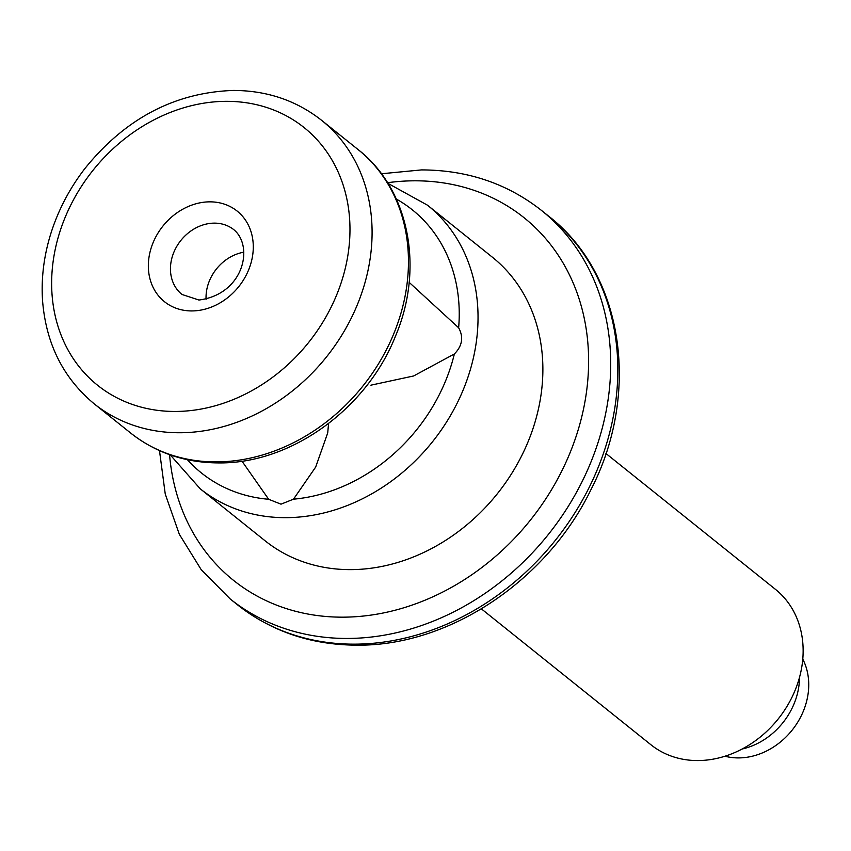 <?xml version="1.0" encoding="UTF-8"?>
<svg xmlns="http://www.w3.org/2000/svg" width="851" height="851" viewBox="0 0 851 851"><rect width="100%" height="100%" fill="white"/><g stroke="black" fill="none" stroke-linecap="round" stroke-linejoin="round"><path stroke-width="1.28" d="M241.971 461.157L268.671 499.282L281 504.164L293.489 499.186L315.657 467.093L327.72 432.925L328.56 423.521M370.898 385.173L413.629 375.972L454.36 353.973C462.327 345.889 463.752 337.166 458.646 327.784L409.14 282.341M243.801 252.194A41.486 34.657 -51.3 0 0 206.08 299.265M481.389 608.88L650.919 744.753A99.567 83.185 -51.3 0 0 697.873 760.56A99.567 83.185 -51.3 0 0 793.472 694.086A99.567 83.185 -51.3 0 0 775.463 589.36L605.933 453.487M802.78 659.142A66.378 55.464 128.7 0 1 796.653 723.893A66.378 55.464 128.7 0 1 738.562 757.911A66.378 55.464 128.7 0 1 724.967 756.22M799.483 677.449A66.378 55.464 128.7 0 1 742.125 749.018M427.532 205.219L492.367 257.193A181.72 151.818 128.7 0 1 525.248 448.307A181.72 151.818 128.7 0 1 350.782 569.627A181.72 151.818 128.7 0 1 265.076 540.779L200.23 488.814A181.72 151.818 128.7 0 0 285.936 517.663A181.72 151.818 128.7 0 0 460.402 396.343A181.72 151.818 128.7 0 0 427.532 205.219L387.918 183.348M187.422 459.71A168.604 140.862 -51.3 0 0 268.671 499.282M293.489 499.186A168.604 140.862 -51.3 0 0 454.36 353.973M458.646 327.784A168.604 140.862 -51.3 0 0 396.332 199.049M209.75 201.847A58.081 48.528 128.7 0 1 252.524 256.194A58.081 48.528 128.7 0 1 191.879 310.934A58.081 48.528 128.7 0 1 149.106 256.587A58.081 48.528 128.7 0 1 209.75 201.847M233.876 229.727A41.486 34.657 -51.3 0 0 214.314 223.132A41.486 34.657 -51.3 0 0 174.476 250.832A41.486 34.657 -51.3 0 0 181.986 294.467L198.932 300.041C243.907 294.169 254.013 246.269 233.876 229.727M357.952 149.457L321.582 120.299A181.72 151.818 128.7 0 1 354.452 311.423A181.72 151.818 128.7 0 1 179.986 432.744A181.72 151.818 128.7 0 1 94.28 403.895L130.66 433.042A181.72 151.818 -51.3 0 0 216.356 461.902A181.72 151.818 -51.3 0 0 390.822 340.581A181.72 151.818 -51.3 0 0 357.952 149.457C409.342 189.369 424.415 268.278 395.481 336.156C366.728 408.895 291.053 463.742 218.973 462.912C185.316 462.827 155.882 452.881 130.66 433.042M175.423 411.459A165.126 137.958 -51.3 0 0 347.804 255.843A165.126 137.958 -51.3 0 0 226.206 101.333A165.126 137.958 -51.3 0 0 53.815 256.938A165.126 137.958 -51.3 0 0 175.423 411.459M548.64 216.154L541.523 210.452A248.928 207.974 128.7 0 1 586.552 472.262A248.928 207.974 128.7 0 1 347.559 638.452A248.928 207.974 128.7 0 1 230.153 598.923L237.269 604.635A248.928 207.974 -51.3 0 0 354.676 644.154A248.928 207.974 -51.3 0 0 593.668 477.964A248.928 207.974 -51.3 0 0 548.64 216.154C623.517 273.948 640.952 392.843 590.977 489.623C546.97 580.627 449.392 646.047 357.292 645.164C311.477 645.047 271.48 631.538 237.269 604.635M169.562 454.668A232.334 194.102 -51.3 0 0 342.996 617.166A232.334 194.102 -51.3 0 0 585.552 398.204A232.334 194.102 -51.3 0 0 414.448 180.806A232.334 194.102 -51.3 0 0 387.535 182.72M321.582 120.299C296.35 100.471 266.916 90.514 233.259 90.44C174.689 92.504 125.214 118.576 84.823 168.636C69.41 188.709 58.028 210.537 50.666 234.121C43.816 256.332 41.114 278.468 42.55 300.52C45.943 343.623 63.187 378.078 94.28 403.895M541.523 210.452C507.313 183.539 467.316 170.03 421.5 169.913L381.397 173.764M159.488 450.636L165.254 494.059L179.316 534.268L201.219 569.691L230.153 598.923M170.264 454.913L200.23 488.814"/></g></svg>
